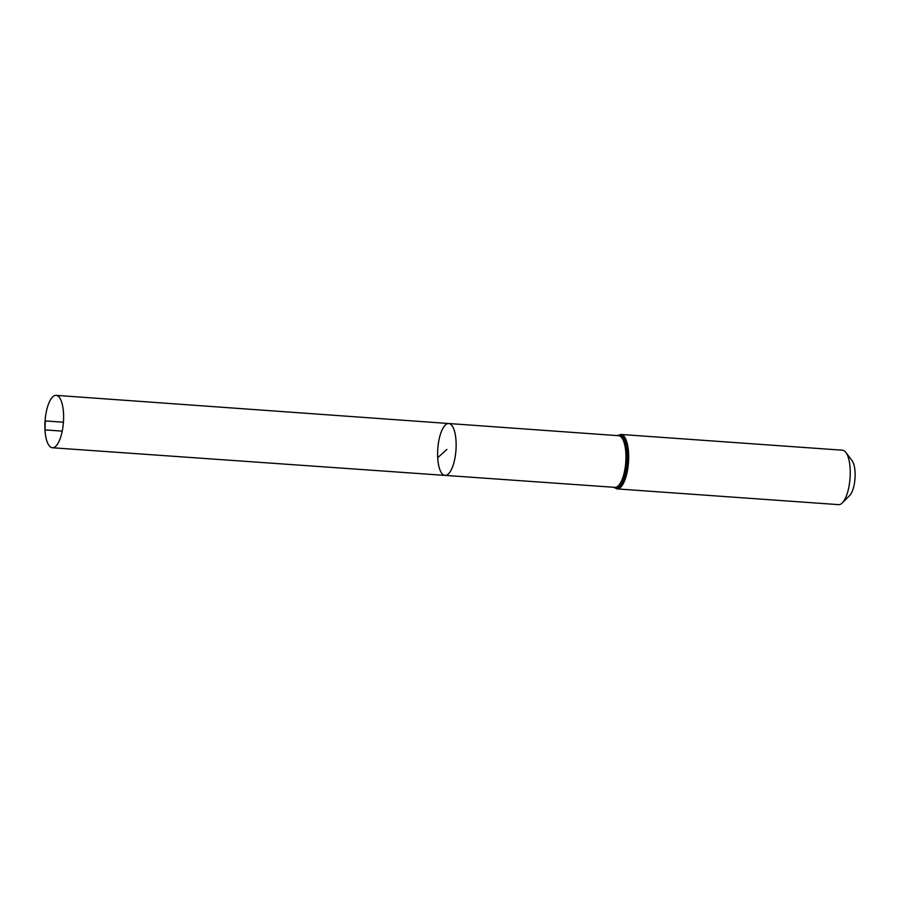 <?xml version="1.0" encoding="UTF-8"?>
<svg xmlns="http://www.w3.org/2000/svg" width="900" height="900" viewBox="0 0 900 900"><rect width="100%" height="100%" fill="white"/><g stroke="black" fill="none" stroke-linecap="round" stroke-linejoin="round"><path stroke-width="1.35" d="M437.704 457.718A25.999 9.101 -85.9 0 0 445.039 475.391A25.999 9.101 -85.9 0 0 455.963 450.101A25.999 9.101 -85.9 0 0 448.718 423.517A25.999 9.101 -85.9 0 0 437.704 457.718L446.873 449.449M617.029 488.902L838.586 504.641A27.293 9.551 -85.9 0 0 842.288 502.92L849.645 495.574A18.832 6.593 -85.9 0 0 855 478.451A18.832 6.593 -85.9 0 0 852.12 460.744L845.876 452.43A27.293 9.551 -85.9 0 0 842.456 450.202L620.899 434.464A27.293 9.551 94.1 0 1 628.582 453.004A27.293 9.551 94.1 0 1 617.029 488.902L613.676 487.26M842.288 502.92A27.293 9.551 -85.9 0 0 850.05 478.103A27.293 9.551 -85.9 0 0 845.876 452.43M445.039 475.391L614.903 487.35A25.886 9.068 94.1 0 0 625.86 453.296A25.886 9.068 94.1 0 0 618.581 435.701L448.718 423.517A25.999 9.101 94.1 0 1 456.041 441.191A25.999 9.101 94.1 0 1 445.039 475.391L52.402 447.761A26.269 9.203 94.1 0 1 45.079 420.907A26.269 9.203 94.1 0 1 56.126 395.359A26.269 9.203 94.1 0 1 63.517 413.213A26.269 9.203 94.1 0 1 52.402 447.761M63.428 422.213L45.326 420.919L45 429.907L62.246 431.123M617.569 435.623A26.584 9.315 94.1 0 1 627.221 453.15A26.584 9.315 94.1 0 1 623.554 479.7A26.584 9.315 94.1 0 1 613.901 487.271M620.899 434.464L617.344 435.611M448.718 423.517L56.126 395.359"/></g></svg>
